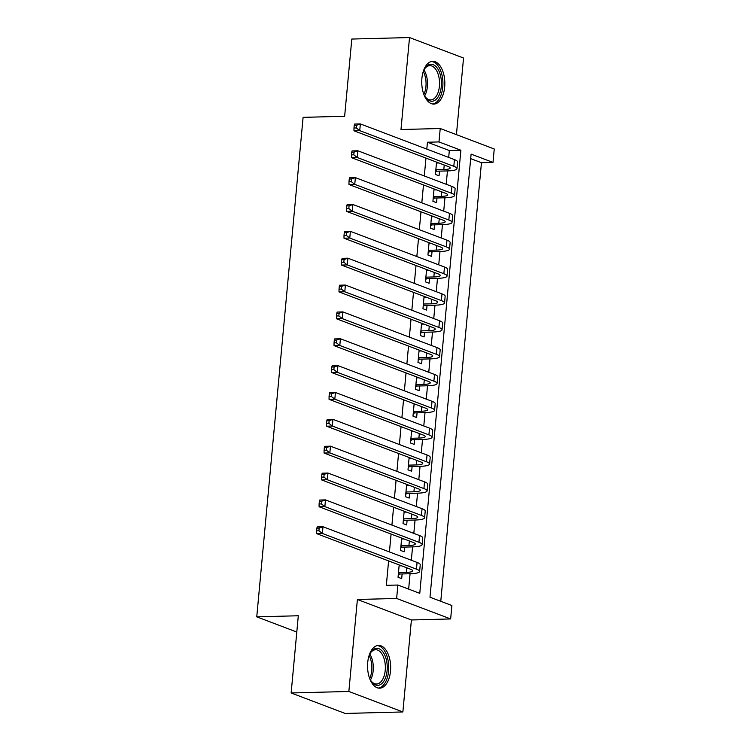 <?xml version="1.0" encoding="UTF-8"?>
<svg xmlns="http://www.w3.org/2000/svg" width="751" height="751" viewBox="0 0 751 751"><rect width="100%" height="100%" fill="white"/><g stroke="black" fill="none" stroke-linecap="round" stroke-linejoin="round"><path stroke-width="1.13" d="M390.492 671.112A21.394 11.547 88.5 0 0 378.542 645.409A21.394 11.547 88.5 0 0 367.718 662.476A21.394 11.547 88.5 0 0 379.659 688.179A21.394 11.547 88.5 0 0 390.492 671.112M444.676 87.022A21.394 11.547 88.5 0 0 432.726 61.319A21.394 11.547 88.5 0 0 421.902 78.386A21.394 11.547 88.5 0 0 433.843 104.089A21.394 11.547 88.5 0 0 444.676 87.022M451.886 605.513L450.647 618.946L396.631 598.463L397.88 585.029L419.771 593.337L460.879 150.238L438.978 141.93L440.227 128.505L494.242 148.989L492.994 162.413L471.102 154.105L429.994 597.214L451.886 605.513M411.407 619.969L357.392 599.486L348.858 691.464L291.144 692.966L345.16 713.45L402.874 711.948L411.407 619.969L450.647 618.946M456.43 134.645L463.536 58.034L409.52 37.55L400.987 129.529L440.227 128.505M440.771 601.298L481.457 162.714L492.994 162.413M348.858 691.464L402.874 711.948M291.144 692.966L298.307 615.764L256.758 616.843L303.094 117.353L344.643 116.264L351.806 39.052L409.52 37.55M399.185 564.93L398.039 577.266L401.691 578.645L402.123 573.942M401.672 538.073L400.527 550.408L404.179 551.788L404.62 547.094M404.169 511.215L403.024 523.55L406.666 524.94L407.108 520.236M406.657 484.367L405.512 496.702L409.164 498.082L409.595 493.379M409.145 457.509L408 469.844L411.651 471.224L412.092 466.531M411.642 430.652L410.497 442.987L414.148 444.376L414.58 439.673M414.13 403.794L412.984 416.138L416.636 417.518L417.068 412.815M416.617 376.946L415.481 389.281L419.124 390.661L419.565 385.967M419.114 350.088L417.969 362.423L421.621 363.813L422.053 359.109M421.602 323.23L420.457 335.575L424.108 336.955L424.55 332.252M424.099 296.382L422.954 308.717L426.596 310.097L427.037 305.404M426.587 269.525L425.441 281.86L429.093 283.249L429.525 278.546M429.074 242.667L427.929 255.002L431.581 256.391L432.022 251.688M431.572 215.819L430.426 228.154L434.078 229.534L434.51 224.84M434.059 188.961L432.914 201.296L436.566 202.676L436.998 197.982M469.553 170.787L468.061 186.821M467.056 197.644L465.573 213.678M464.569 224.502L463.076 240.536M462.081 251.35L460.588 267.384M459.584 278.208L458.101 294.242M457.096 305.066L455.604 321.099M454.599 331.914L453.116 347.957M452.111 358.771L450.628 374.805M449.624 385.629L448.131 401.663M447.127 412.477L445.643 428.521M444.639 439.335L443.146 455.369M442.151 466.193L440.659 482.226M439.654 493.05L438.171 509.084M437.166 519.899L435.674 535.932M434.669 546.756L433.186 562.79M481.457 162.714L470.68 158.63M432.191 573.529L430.699 589.648M448.694 157.419L449.333 150.538L427.441 142.23L426.803 149.12M425.967 158.095L424.306 175.978M423.48 184.943L421.818 202.826M420.982 211.801L419.33 229.684M418.495 238.658L416.833 256.542M416.007 265.507L414.345 283.39M413.51 292.364L411.848 310.247M411.022 319.222L409.361 337.105M408.525 346.08L406.873 363.953M406.038 372.928L404.376 390.811M403.55 399.785L401.888 417.669M401.053 426.643L399.401 444.517M398.565 453.491L396.904 471.375M396.077 480.349L394.416 498.232M393.58 507.207L391.919 525.09M391.093 534.055L389.431 551.938M388.596 560.913L386.333 585.329L397.88 585.029M408.647 589.122L410.074 573.736L399.804 574.008L398.274 574.731M411.332 560.246L412.571 546.888L402.292 547.15L400.762 547.883M413.82 533.388L415.059 520.03L404.789 520.302L403.259 521.025M416.307 506.531L417.556 493.172L407.277 493.445L405.747 494.167M418.805 479.682L420.044 466.324L409.764 466.587L408.234 467.319M421.292 452.825L422.531 439.466L412.261 439.739L410.731 440.462M423.789 425.967L425.028 412.609L414.749 412.881L413.219 413.604M426.277 399.119L427.516 385.761L417.237 386.023L415.716 386.756M428.765 372.261L430.004 358.903M431.262 345.404L432.501 332.045M433.749 318.555L434.989 305.197M436.247 291.698L437.486 278.339L427.206 278.602L425.676 279.334M438.734 264.84L439.973 251.482L429.694 251.754L428.164 252.477M441.222 237.983L442.461 224.624L432.191 224.896L430.661 225.619M443.719 211.134L444.958 197.776L434.679 198.039L433.149 198.771M446.207 184.277L447.446 170.918L437.166 171.19L435.646 171.913M436.556 162.103L435.411 174.439L439.053 175.828L439.495 171.125M256.758 616.843L296.795 632.032M357.392 599.486L396.631 598.463M427.441 142.23L438.978 141.93M449.333 150.538L460.879 150.238M435.843 169.745L443.803 169.538A13.715 2.488 -174.7 0 0 450.159 168.036A13.715 2.488 -174.7 0 0 448.047 166.469L353.965 130.787L353.984 128.008L356.293 127.952L356.537 125.267L354.228 125.323L353.984 128.008M436.462 163.033L438.828 162.967M354.228 125.323L354.585 124.075L360.358 123.924L454.439 159.597A20.568 3.736 5.3 0 1 457.612 161.953L456.993 168.665A20.568 3.736 5.3 0 1 447.455 170.918M356.537 125.267L360.358 123.924L359.729 130.636L453.82 166.318A20.568 3.736 5.3 0 1 456.993 168.665M356.293 127.952L359.729 130.636L353.965 130.787M435.758 170.655L437.166 171.19M423.029 72.218A18.512 9.988 -91.5 0 1 424.672 68.707A18.512 9.988 -91.5 0 1 436.218 66.801A18.512 9.988 -91.5 0 1 441.297 86.487A18.512 9.988 -91.5 0 1 425.413 97.123A18.512 9.988 -91.5 0 1 423.592 93.715M425.057 96.579A17.142 9.247 88.5 0 0 430.736 99.911A17.142 9.247 88.5 0 0 439.41 86.243A17.142 9.247 88.5 0 0 429.835 65.647A17.142 9.247 88.5 0 0 424.343 69.27M432.454 103.967A21.253 11.472 88.5 0 0 442.752 87.041A21.253 11.472 88.5 0 0 431.346 61.507M368.844 656.299A18.512 9.988 -91.5 0 1 370.487 652.797A18.512 9.988 -91.5 0 1 373.782 649.277A18.512 9.988 -91.5 0 1 386.634 661.011A18.512 9.988 -91.5 0 1 380.729 684.405A18.512 9.988 -91.5 0 1 371.229 681.213A18.512 9.988 -91.5 0 1 369.408 677.796M370.872 680.669A17.142 9.247 88.5 0 0 376.551 684.001A17.142 9.247 88.5 0 0 379.311 683.138A17.142 9.247 88.5 0 0 385.169 664.015A17.142 9.247 88.5 0 0 375.65 649.737A17.142 9.247 88.5 0 0 372.89 650.601A17.142 9.247 88.5 0 0 370.159 653.361M378.269 688.057A21.253 11.472 88.5 0 0 381.236 687.005A21.253 11.472 88.5 0 0 388.549 663.724A21.253 11.472 88.5 0 0 377.162 645.597M433.355 196.593L441.316 196.386A13.715 2.488 -174.7 0 0 447.671 194.885A13.715 2.488 -174.7 0 0 445.559 193.317L351.468 157.644L351.487 154.866L353.796 154.8L354.05 152.115L351.74 152.181L351.487 154.866M433.975 189.881L436.331 189.825M351.74 152.181L352.088 150.932L357.861 150.782L451.952 186.455A20.568 3.736 5.3 0 1 455.125 188.811L454.496 195.523A20.568 3.736 5.3 0 1 444.967 197.776M354.05 152.115L357.861 150.782L357.241 157.494L451.332 193.167A20.568 3.736 5.3 0 1 454.496 195.523M353.796 154.8L357.241 157.494L351.468 157.644M433.271 197.504L434.679 198.039M430.858 223.451L438.828 223.244A13.715 2.488 -174.7 0 0 445.183 221.742A13.715 2.488 -174.7 0 0 443.071 220.174L348.98 184.502L348.999 181.723L351.308 181.658L351.552 178.973L349.243 179.038L348.999 181.723M431.487 216.739L433.843 216.673M349.243 179.038L349.6 177.78L355.373 177.63L449.464 213.312A20.568 3.736 5.3 0 1 452.628 215.659L452.008 222.38A20.568 3.736 5.3 0 1 442.47 224.624M351.552 178.973L355.373 177.63L354.754 184.352L448.835 220.024A20.568 3.736 5.3 0 1 452.008 222.38M351.308 181.658L354.754 184.352L348.98 184.502M430.774 224.361L432.191 224.896M428.37 250.308L436.331 250.102A13.715 2.488 -174.7 0 0 442.686 248.6A13.715 2.488 -174.7 0 0 440.574 247.032L346.483 211.35L346.511 208.571L348.811 208.515L349.065 205.83L346.755 205.887L346.511 208.571M428.99 243.596L431.346 243.531M346.755 205.887L347.112 204.638L352.876 204.488L446.967 240.17A20.568 3.736 5.3 0 1 450.14 242.517L449.511 249.229A20.568 3.736 5.3 0 1 439.983 251.482M349.065 205.83L352.876 204.488L352.257 211.2L446.347 246.882A20.568 3.736 5.3 0 1 449.511 249.229M348.811 208.515L352.257 211.2L346.483 211.35M428.286 251.219L429.694 251.754M425.883 277.166L433.843 276.95A13.715 2.488 -174.7 0 0 440.199 275.448A13.715 2.488 -174.7 0 0 438.086 273.88L343.996 238.208L344.014 235.429L346.324 235.373L346.577 232.679L344.268 232.744L344.014 235.429M426.502 270.444L428.859 270.388M344.268 232.744L344.615 231.496L350.388 231.346L444.479 267.018A20.568 3.736 5.3 0 1 447.643 269.374L447.023 276.086A20.568 3.736 5.3 0 1 437.495 278.339M346.577 232.679L350.388 231.346L349.769 238.058L443.86 273.73A20.568 3.736 5.3 0 1 447.023 276.086M346.324 235.373L349.769 238.058L343.996 238.208M425.798 278.067L427.206 278.602M423.386 304.014L431.346 303.808A13.715 2.488 -174.7 0 0 437.702 302.306A13.715 2.488 -174.7 0 0 435.589 300.738L341.508 265.065L341.527 262.287L343.836 262.221L344.08 259.536L341.771 259.602L341.527 262.287M424.005 297.302L426.371 297.236M341.771 259.602L342.127 258.344L347.901 258.194L347.272 264.915L441.363 300.588A20.568 3.736 5.3 0 1 444.536 302.944A20.568 3.736 5.3 0 1 434.998 305.188L424.719 305.46L423.188 306.183M344.08 259.536L347.901 258.194L441.992 293.876A20.568 3.736 5.3 0 1 445.155 296.223L444.536 302.944M343.836 262.221L347.272 264.915L341.508 265.065M423.301 304.925L424.719 305.46M420.898 330.872L428.859 330.665A13.715 2.488 -174.7 0 0 435.214 329.163A13.715 2.488 -174.7 0 0 433.102 327.596L339.011 291.914L339.03 289.135L341.339 289.079L341.592 286.394L339.283 286.45L339.03 289.135M421.518 324.16L423.874 324.094M339.283 286.45L339.64 285.202L345.404 285.051L344.784 291.764L438.875 327.445A20.568 3.736 5.3 0 1 442.039 329.792A20.568 3.736 5.3 0 1 432.51 332.045L422.222 332.317L420.691 333.04M341.592 286.394L345.404 285.051L439.495 320.733A20.568 3.736 5.3 0 1 442.668 323.08L442.039 329.792M341.339 289.079L344.784 291.764L339.011 291.914M420.813 331.782L422.222 332.317M418.401 357.729L426.371 357.514A13.715 2.488 -174.7 0 0 432.726 356.021A13.715 2.488 -174.7 0 0 430.614 354.444L336.523 318.771L336.542 315.993L338.851 315.936L339.095 313.251L336.795 313.308L336.542 315.993M419.03 351.008L421.386 350.952M336.795 313.308L337.143 312.059L342.916 311.909L342.296 318.621L436.378 354.294A20.568 3.736 5.3 0 1 439.551 356.65A20.568 3.736 5.3 0 1 430.023 358.903L419.734 359.166L418.204 359.898M339.095 313.251L342.916 311.909L437.007 347.582A20.568 3.736 5.3 0 1 440.17 349.938L439.551 356.65M338.851 315.936L342.296 318.621L336.523 318.771M418.316 358.631L419.734 359.166M415.913 384.578L423.874 384.371A13.715 2.488 -174.7 0 0 430.229 382.869A13.715 2.488 -174.7 0 0 428.117 381.301L334.026 345.629L334.054 342.85L336.364 342.785L336.608 340.1L334.298 340.165L334.054 342.85M416.533 377.866L418.898 377.809M334.298 340.165L334.655 338.917L340.428 338.767L434.51 374.439A20.568 3.736 5.3 0 1 437.683 376.795L437.063 383.508A20.568 3.736 5.3 0 1 427.526 385.761M336.608 340.1L340.428 338.767L339.799 345.479L433.89 381.151A20.568 3.736 5.3 0 1 437.063 383.508M336.364 342.785L339.799 345.479L334.026 345.629M415.829 385.488L417.237 386.023M413.425 411.435L421.386 411.229A13.715 2.488 -174.7 0 0 427.741 409.727A13.715 2.488 -174.7 0 0 425.629 408.159L331.538 372.477L331.557 369.699L333.866 369.642L334.12 366.957L331.811 367.014L331.557 369.699M414.045 404.723L416.401 404.658M331.811 367.014L332.158 365.765L337.931 365.615L432.022 401.297A20.568 3.736 5.3 0 1 435.195 403.644L434.566 410.356A20.568 3.736 5.3 0 1 425.038 412.609M334.12 366.957L337.931 365.615L337.312 372.327L431.403 408.009A20.568 3.736 5.3 0 1 434.566 410.356M333.866 369.642L337.312 372.327L331.538 372.477M413.341 412.346L414.749 412.881M410.928 438.293L418.898 438.077A13.715 2.488 -174.7 0 0 425.254 436.584A13.715 2.488 -174.7 0 0 423.142 435.017L329.051 399.335L329.069 396.556L331.379 396.5L331.623 393.815L329.313 393.871L329.069 396.556M411.557 431.572L413.914 431.515M329.313 393.871L329.67 392.623L335.444 392.473L429.534 428.145A20.568 3.736 5.3 0 1 432.698 430.501L432.078 437.213A20.568 3.736 5.3 0 1 422.541 439.466M331.623 393.815L335.444 392.473L334.815 399.185L428.905 434.867A20.568 3.736 5.3 0 1 432.078 437.213M331.379 396.5L334.815 399.185L329.051 399.335M410.844 439.194L412.261 439.739M408.441 465.141L416.401 464.935A13.715 2.488 -174.7 0 0 422.757 463.433A13.715 2.488 -174.7 0 0 420.644 461.865L326.554 426.192L326.582 423.414L328.882 423.348L329.135 420.663L326.826 420.729L326.582 423.414M409.06 458.429L411.417 458.373M326.826 420.729L327.183 419.48L332.946 419.33L427.037 455.003A20.568 3.736 5.3 0 1 430.21 457.359L429.581 464.071A20.568 3.736 5.3 0 1 420.053 466.324M329.135 420.663L332.946 419.33L332.327 426.042L426.418 461.715A20.568 3.736 5.3 0 1 429.581 464.071M328.882 423.348L332.327 426.042L326.554 426.192M408.356 466.052L409.764 466.587M405.953 491.999L413.914 491.792A13.715 2.488 -174.7 0 0 420.269 490.29A13.715 2.488 -174.7 0 0 418.157 488.723L324.066 453.041L324.085 450.262L326.394 450.206L326.647 447.521L324.338 447.577L324.085 450.262M406.573 485.287L408.929 485.221M324.338 447.577L324.685 446.329L330.459 446.178L424.55 481.86A20.568 3.736 5.3 0 1 427.713 484.207L427.094 490.919A20.568 3.736 5.3 0 1 417.565 493.172M326.647 447.521L330.459 446.178L329.839 452.891L423.93 488.572A20.568 3.736 5.3 0 1 427.094 490.919M326.394 450.206L329.839 452.891L324.066 453.041M405.869 492.909L407.277 493.445M403.456 518.857L411.417 518.65A13.715 2.488 -174.7 0 0 417.772 517.148A13.715 2.488 -174.7 0 0 415.66 515.58L321.578 479.898L321.597 477.12L323.906 477.063L324.15 474.379L321.841 474.435L321.597 477.12M404.076 512.144L406.441 512.079M321.841 474.435L322.198 473.186L327.971 473.036L422.053 508.709A20.568 3.736 5.3 0 1 425.226 511.065L424.606 517.777A20.568 3.736 5.3 0 1 415.068 520.03M324.15 474.379L327.971 473.036L327.342 479.748L421.433 515.43A20.568 3.736 5.3 0 1 424.606 517.777M323.906 477.063L327.342 479.748L321.578 479.898M403.371 519.767L404.789 520.302M400.968 545.705L408.929 545.498A13.715 2.488 -174.7 0 0 415.284 543.996A13.715 2.488 -174.7 0 0 413.172 542.429L319.081 506.756L319.1 503.977L321.409 503.912L321.663 501.227L319.353 501.292L319.1 503.977M401.588 538.993L403.944 538.936M319.353 501.292L319.71 500.044L325.474 499.894L419.565 535.566A20.568 3.736 5.3 0 1 422.738 537.923L422.109 544.635A20.568 3.736 5.3 0 1 412.581 546.888M321.663 501.227L325.474 499.894L324.854 506.606L418.945 542.278A20.568 3.736 5.3 0 1 422.109 544.635M321.409 503.912L324.854 506.606L319.081 506.756M400.884 546.615L402.292 547.15M398.471 572.562L406.441 572.356A13.715 2.488 -174.7 0 0 412.797 570.854A13.715 2.488 -174.7 0 0 410.684 569.286L316.593 533.614L316.612 530.835L318.922 530.769L319.166 528.084L316.866 528.141L316.612 530.835M399.1 565.85L401.456 565.785M316.866 528.141L317.213 526.892L322.986 526.742L417.077 562.424A20.568 3.736 5.3 0 1 420.241 564.771L419.621 571.483A20.568 3.736 5.3 0 1 410.093 573.736M319.166 528.084L322.986 526.742L322.367 533.454L416.448 569.136A20.568 3.736 5.3 0 1 419.621 571.483M318.922 530.769L322.367 533.454L316.593 533.614M398.387 573.473L399.804 574.008M444.226 165.013L443.803 169.538M454.439 159.597L453.82 166.318M423.968 69.984A17.142 9.247 -91.5 0 1 427.385 86.553A17.142 9.247 -91.5 0 1 424.644 95.893M423.883 94.391A16.578 8.946 88.5 0 0 425.939 86.468A16.578 8.946 88.5 0 0 423.292 71.523M369.783 654.074A17.142 9.247 -91.5 0 1 370.459 679.984M369.699 678.482A16.578 8.946 88.5 0 0 369.107 655.614M441.738 191.871L441.316 196.386M451.952 186.455L451.332 193.167M439.241 218.729L438.828 223.244M449.464 213.312L448.835 220.024M436.753 245.577L436.331 250.102M446.967 240.17L446.347 246.882M434.266 272.435L433.843 276.95M444.479 267.018L443.86 273.73M431.769 299.292L431.346 303.808M441.992 293.876L441.363 300.588M429.281 326.141L428.859 330.665M439.495 320.733L438.875 327.445M426.784 352.998L426.371 357.514M437.007 347.582L436.378 354.294M424.296 379.856L423.874 384.371M434.51 374.439L433.89 381.151M421.809 406.704L421.386 411.229M432.022 401.297L431.403 408.009M419.311 433.562L418.898 438.077M429.534 428.145L428.905 434.867M416.824 460.419L416.401 464.935M427.037 455.003L426.418 461.715M414.336 487.268L413.914 491.792M424.55 481.86L423.93 488.572M411.839 514.125L411.417 518.65M422.053 508.709L421.433 515.43M409.351 540.983L408.929 545.498M419.565 535.566L418.945 542.278M406.854 567.84L406.441 572.356M417.077 562.424L416.448 569.136"/></g></svg>
